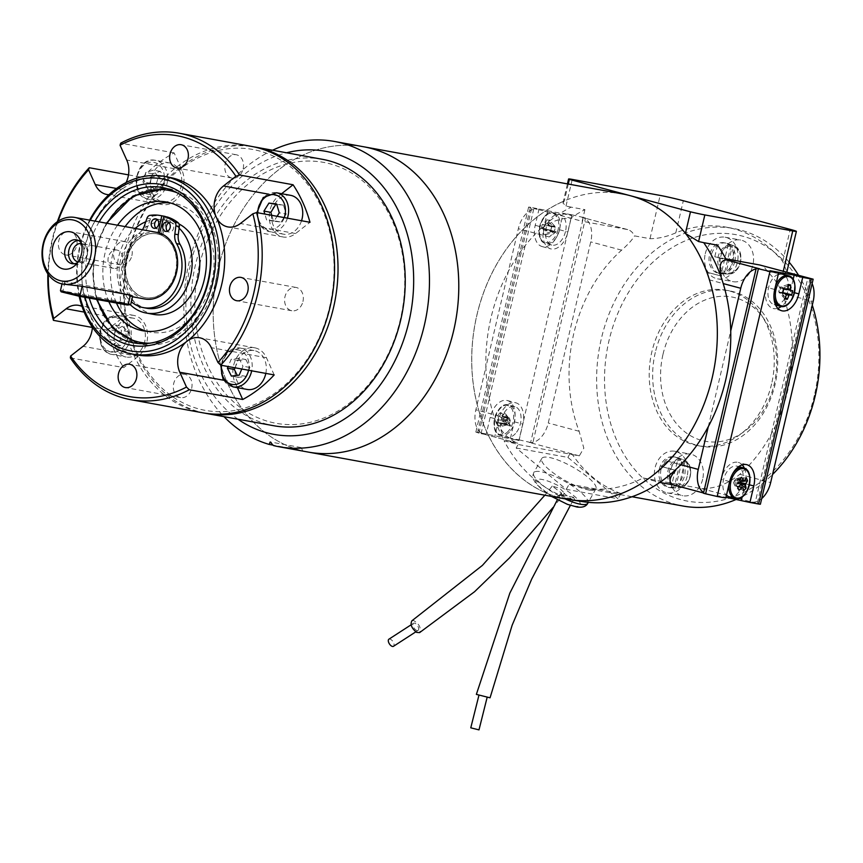 <?xml version="1.0" encoding="UTF-8"?>
<svg xmlns="http://www.w3.org/2000/svg" width="863" height="863" viewBox="0 0 863 863"><rect width="100%" height="100%" fill="white"/><g stroke="black" fill="none" stroke-linecap="round" stroke-linejoin="round"><path stroke-width="0.65" stroke-dasharray="4.32 3.24" d="M273.398 445.556L302.708 450.896L301.219 447.595L298.458 449.752L273.01 445.125M301.219 447.595L270.184 441.942M238.015 419.224A143.873 112.762 100.3 0 1 190.712 263.614A143.873 112.762 100.3 0 1 286.559 152.783M272.546 150.238A155.135 121.597 -79.7 0 0 187.034 272.298A155.135 121.597 -79.7 0 0 224.013 416.667M145.771 221.769A47.389 37.141 100.3 0 1 149.925 220.356A47.389 37.141 100.3 0 1 163.139 219.763A47.389 37.141 100.3 0 1 164.466 220.043A47.389 37.141 100.3 0 1 166.451 220.572L162.729 235.027A32.438 25.426 -79.7 0 0 161.37 234.66L165.189 216.635M158.932 234.337A32.438 25.426 -79.7 0 0 156.667 233.787A32.438 25.426 -79.7 0 0 126.268 259.116A32.438 25.426 -79.7 0 0 145.038 297.616A32.438 25.426 -79.7 0 0 175.577 271.716A32.438 25.426 -79.7 0 0 158.932 234.337M159.623 233.075L159.277 234.402L162.729 235.027M159.277 234.402A32.438 25.426 100.3 0 1 175.923 271.78A32.438 25.426 100.3 0 1 145.383 297.681A32.438 25.426 100.3 0 1 126.181 261.209A32.438 25.426 100.3 0 1 157.012 233.851A32.438 25.426 100.3 0 1 157.918 234.035L161.37 234.66M90.27 220.248A87.454 68.544 -79.7 0 0 79.925 296.376M84.973 297.304A81.812 64.121 100.3 0 1 95.016 221.122M115.362 325.027L121.467 330.41L120.324 340.173L113.085 344.542L106.98 339.148L108.123 329.396L115.362 325.027L122.255 326.279L128.36 331.672L127.217 341.424L120.324 340.173M155.556 186.559L147.864 188.943L142.945 181.92L145.718 172.524L153.398 170.13L158.317 177.152L155.556 186.559L162.449 187.81L154.757 190.194L149.838 183.183L142.945 181.92M302.708 450.896A155.135 121.597 -79.7 0 0 308.167 452.061M363.787 146.796A155.135 121.597 -79.7 0 0 217.595 271.392A155.135 121.597 -79.7 0 0 298.458 449.752M362.018 146.483A155.157 121.607 -79.7 0 0 305.772 153.808A155.157 121.607 -79.7 0 0 213.15 313.161A155.157 121.607 -79.7 0 0 306.397 451.737M516.182 447.994L567.886 457.412L617.984 498.771L566.279 489.343L516.182 447.994L518.145 444.477L504.035 440.702A154.704 121.252 100.3 0 1 495.955 422.201L510.011 425.966A141.047 110.55 100.3 0 1 506.743 418.091L510.648 426.085L510.011 425.966M589.515 490.108A31.036 7.735 -150.7 0 1 557.541 475.88A31.036 7.735 -150.7 0 1 541.737 458.512A31.036 7.735 -150.7 0 1 572.59 466.948A31.036 7.735 -150.7 0 1 595.869 488.868A31.036 7.735 -150.7 0 1 589.515 490.108M708.296 426.646L730.724 331.025M556.214 231.78L549.224 236.958A141.047 110.55 100.3 0 1 555.578 231.662L542.158 228.015C552.072 221.122 561.554 217.843 570.605 218.177A154.704 121.252 100.3 0 1 584.92 209.644L571.133 207.142A154.704 121.252 -79.7 0 0 541.522 227.897A154.704 121.252 -79.7 0 0 535.88 233.388A154.704 121.252 -79.7 0 0 508.318 271.446A154.704 121.252 -79.7 0 0 485.891 367.066L518.35 228.695A22.567 13.991 -75 0 1 533.679 209.321A22.567 13.991 -75 0 1 537.282 209.245L531.705 208.048L478.922 433.086L481.058 433.658L481.22 432.956A22.567 13.991 -75 0 1 475.869 409.817L485.891 367.066A154.704 121.252 -79.7 0 0 493.399 414.51A154.704 121.252 -79.7 0 0 495.955 422.201L510.648 426.085M571.133 207.142L565.999 206.02L562.956 203.021L564.294 200.982A155.103 121.564 100.3 0 0 471.791 355.146A155.103 121.564 100.3 0 0 557.056 496.84L571.23 499.051A154.704 121.252 -79.7 0 1 504.035 440.702L517.822 443.204L483.819 434.132A22.567 13.991 -75 0 1 481.22 432.956L533.841 208.619M685.427 233.366L685.405 233.42A155.103 121.564 100.3 0 1 701.08 411.252A155.103 121.564 100.3 0 1 569.364 499.569A155.103 121.564 100.3 0 1 561.209 497.951L574.801 500.011A154.704 121.252 -79.7 0 0 583.215 501.694M568.275 184.046L564.294 200.982M557.056 496.84L559.763 494.726L561.209 497.951M574.801 500.011L573.55 497.239L571.23 499.051M573.55 497.239L559.763 494.726M675.093 470.195L661.036 466.43A141.047 110.55 100.3 0 0 667.39 461.133L680.734 464.704M667.39 461.133L661.036 466.43M566.279 489.343L569.213 484.1A141.047 110.55 100.3 0 0 583.021 487.811A141.047 110.55 100.3 0 0 643.118 477.962L659.807 482.428M506.743 418.091L475.869 409.817M483.819 434.132A22.567 13.991 -75 0 0 484.51 434.283L517.822 443.204C509.407 440.087 502.331 433.118 496.592 422.32M569.213 484.1L620.929 493.528A141.047 110.55 100.3 0 1 572.428 454.585L518.145 444.477M569.85 453.895L567.886 457.412M555.578 231.662L542.158 228.015M549.224 236.958L518.35 228.695M584.92 209.644L582.191 221.284L537.282 209.245M643.118 477.962L701.716 488.641C715.276 488.706 727.962 483.927 739.785 474.316A141.047 110.55 -79.7 0 0 787.628 390.885A141.047 110.55 -79.7 0 0 782.266 293.193C779.052 285.06 773.992 277.8 767.11 271.403L782.59 274.218L786.873 271.931L782.719 261.489A141.047 110.55 -79.7 0 0 726.668 227.239A141.047 110.55 -79.7 0 0 675.794 232.848C666.829 236.742 658.232 238.684 650.001 238.695L634.521 235.879A22.567 13.991 105 0 0 627.703 229.601A22.567 13.991 105 0 0 627.013 229.45L582.191 221.284M572.428 454.585L579.321 455.847L583.83 448.145L579.127 431.273A141.047 110.55 100.3 0 1 621.619 250.151C627.94 244.574 632.245 239.817 634.521 235.879M812.277 305.135A141.047 110.55 -79.7 0 0 798.631 275.394M789.16 262.201A141.047 110.55 -79.7 0 0 733.561 228.49A141.047 110.55 -79.7 0 0 599.515 347.444A141.047 110.55 -79.7 0 0 683 506.031M736.581 499.278A141.047 110.55 -79.7 0 0 772.568 474.467M721.295 276.009L706.603 272.125A141.047 110.55 100.3 0 1 709.871 280L723.216 283.582M707.239 272.244L709.871 280M706.603 272.125L720.659 275.89M627.013 229.45L582.104 217.411A22.567 13.991 -75 0 1 582.795 217.573A22.567 13.991 -75 0 1 585.384 218.738A22.567 13.991 -75 0 1 590.745 241.877L548.253 423.01A22.567 13.991 -75 0 1 532.935 442.385A22.567 13.991 -75 0 1 529.321 442.449L532.762 443.075L530.626 442.503L583.41 217.465L585.545 218.037L532.762 443.075M582.104 217.411L585.545 218.037M583.41 217.465L571.824 214.811L519.041 439.839L510.421 438.275L518.976 440.562L477.671 432.309L530.454 207.271L571.759 215.534L563.205 213.237L571.824 214.811M530.454 207.271L528.631 207.055L531.705 208.048M759.688 268.835A22.567 13.991 105 0 0 756.074 268.9M725.794 258.814L714.78 256.796L726.376 259.903M767.11 271.403A22.567 13.991 105 0 0 760.281 265.124M812.115 283.647A22.567 13.991 105 0 0 807.79 278.328A22.567 13.991 105 0 0 805.19 277.152A22.567 13.991 105 0 0 804.499 277.001M663.021 354.251A73.344 57.487 100.3 0 1 760.918 314.801A73.344 57.487 100.3 0 1 731.921 438.382A73.344 57.487 100.3 0 1 663.021 354.251M655.297 352.471A78.986 61.909 -79.7 0 0 701.015 446.225A78.986 61.909 -79.7 0 0 775.05 384.564A78.986 61.909 -79.7 0 0 729.332 290.809A78.986 61.909 -79.7 0 0 655.297 352.471M771.598 383.927A78.986 61.909 100.3 0 1 697.563 445.599A78.986 61.909 100.3 0 1 650.821 356.797A78.986 61.909 100.3 0 1 725.88 290.184A78.986 61.909 100.3 0 1 771.598 383.927M702.665 479.213A21.154 16.58 100.3 0 1 682.827 495.729A21.154 16.58 100.3 0 1 670.303 471.942A21.154 16.58 100.3 0 1 690.411 454.1A21.154 16.58 100.3 0 1 702.665 479.213M720.788 256.559A21.154 16.58 100.3 0 1 740.616 240.043A21.154 16.58 100.3 0 1 753.14 263.83A21.154 16.58 100.3 0 1 733.032 281.672A21.154 16.58 100.3 0 1 720.788 256.559M814.37 395.394A135.405 106.127 100.3 0 1 633.647 468.221A135.405 106.127 100.3 0 1 687.164 240.054A135.405 106.127 100.3 0 1 814.37 395.394M484.51 434.283L481.058 433.658M478.922 433.086L475.847 432.093L477.671 432.309M519.041 439.839L530.626 442.503M701.716 488.641L751.716 502.029A22.567 13.991 105 0 0 755.33 501.964A22.567 13.991 105 0 0 761.695 498.598M751.716 502.029L755.168 502.665L807.951 277.627M810.087 278.199L757.304 503.237L755.168 502.665M757.304 503.237L760.379 504.229M725.805 498.048L717.25 495.75L725.966 497.336M703.464 493.237L706.905 493.873A22.567 13.991 105 0 1 706.214 493.712A22.567 13.991 105 0 1 703.625 492.546M661.662 466.538L675.136 470.152M717.509 245.168L714.78 256.796M620.929 493.528L617.984 498.771M622.331 193.895A155.157 121.607 -79.7 0 0 564.316 200.917A155.157 121.607 -79.7 0 0 471.694 361.403A155.157 121.607 -79.7 0 0 566.711 499.181M500.454 422.892L507.487 424.229A3.139 1.942 -75 0 1 507.293 424.208L499.85 422.913A3.808 2.362 -75 0 0 500.454 422.892A28.134 13.959 41.8 0 0 502.32 426.139A27.67 7.4 141 0 1 504.736 423.431L509.904 421.522L502.87 420.195A3.808 2.362 -75 0 0 503.183 418.674A28.134 17.098 -22.2 0 1 506.203 416.128A27.67 4.639 60.3 0 1 504.952 413.064L508.728 418.102L501.813 415.567A3.808 2.362 -75 0 0 500.961 415.513A28.134 13.959 -138.2 0 1 500.313 412.6A27.67 22.697 7 0 0 497.897 415.297L506.085 420.788L498.544 418.21A3.808 2.362 -75 0 0 498.231 419.731A28.134 17.098 157.8 0 0 496.419 422.6A27.67 19.935 -164.9 0 0 497.671 425.664L507.261 424.208L499.483 422.794A28.134 17.098 -22.2 0 0 497.671 425.664M502.87 420.195A28.134 13.959 -138.2 0 0 504.736 423.431M501.813 415.567A3.808 2.362 -75 0 1 501.921 415.61A28.134 17.098 157.8 0 1 504.952 413.064M498.544 418.21A28.134 13.959 41.8 0 1 497.897 415.297M498.231 419.731L506.009 421.133L496.419 422.6M504.596 416.581L501.921 415.61M503.183 418.674L509.979 421.176L506.203 416.128M506.894 424.618L505.642 421.543M509.094 417.692L510.346 420.766M510.098 421.996L507.487 424.229A3.139 1.942 -75 0 0 508.318 423.981A3.139 1.942 -75 0 0 509.461 422.697A3.139 1.942 -75 0 0 509.904 421.522A3.139 1.942 -75 0 0 509.979 421.176A3.139 1.942 -75 0 0 510.011 419.957A3.139 1.942 -75 0 0 509.418 418.501A3.139 1.942 -75 0 0 508.728 418.102A3.139 1.942 -75 0 0 508.501 418.08L507.681 418.328A3.139 1.942 -75 0 1 508.501 418.08L500.961 415.513M505.891 420.313L507.681 418.328A3.139 1.942 -75 0 0 506.527 419.612A3.139 1.942 -75 0 0 506.085 420.788A3.139 1.942 -75 0 0 506.009 421.133A3.139 1.942 -75 0 0 505.977 422.352A3.139 1.942 -75 0 0 506.57 423.809A3.139 1.942 -75 0 0 507.261 424.208A3.139 1.942 -75 0 1 507.261 424.208M502.32 426.139L507.681 424.693M500.313 412.6L508.307 417.616M515.513 433.517A15.793 9.795 -75 0 1 506.689 437.163A15.793 9.795 -75 0 1 501.317 419.364A15.793 9.795 -75 0 1 514.866 406.646A15.793 9.795 -75 0 1 521.069 417.649A15.793 9.795 -75 0 1 515.513 433.517M554.391 231.413L550.4 230.108A27.67 11.758 102.1 0 1 551.349 226.052L555.351 227.357L555.092 228.415A3.139 1.942 -75 0 1 554.639 230.345A3.139 1.942 -75 0 1 554.003 231.349A3.139 1.942 -75 0 1 553.798 231.564A3.139 1.942 -75 0 1 552.978 232.061A3.139 1.942 -75 0 1 552.342 232.104A3.139 1.942 -75 0 1 551.77 231.834A3.139 1.942 -75 0 1 551.241 231.101A3.139 1.942 -75 0 1 551.144 230.82A3.139 1.942 -75 0 1 551.004 229.687A3.139 1.942 -75 0 1 551.457 227.756A3.139 1.942 -75 0 1 552.093 226.764A3.139 1.942 -75 0 1 552.309 226.538A3.139 1.942 -75 0 1 553.129 226.041A3.139 1.942 -75 0 1 553.97 226.052A3.139 1.942 -75 0 1 554.337 226.268A3.139 1.942 -75 0 1 554.866 227.001A3.139 1.942 -75 0 1 554.963 227.282A3.139 1.942 -75 0 1 555.092 228.415L554.391 231.413L547.239 229.482A3.808 2.362 -75 0 1 546.311 230.432A28.134 22.05 -79.7 0 0 545.966 234.66L553.647 232.179L543.766 229.968A3.808 2.362 -75 0 1 543.345 228.771A28.134 1.122 13.2 0 0 541.392 228.468L551.144 230.82L543.345 228.771M552.46 225.923L552.309 226.538L545.211 223.765A28.134 22.05 100.3 0 1 546.775 219.86L552.46 225.923L555.006 226.386L554.866 227.001L547.768 224.229A3.808 2.362 -75 0 1 548.188 225.426A28.134 1.122 -166.8 0 1 551.349 226.052M544.294 224.714L552.093 226.764L542.342 224.412A28.134 1.122 -166.8 0 1 544.294 224.714A3.808 2.362 -75 0 1 545.211 223.765M555.351 227.357L548.188 225.426M550.756 230.755L551.705 226.689M553.647 232.179L553.798 231.564L546.311 230.432M553.129 226.041L554.337 226.268M552.978 232.061L551.77 231.834M565.481 231.554A15.793 9.795 -75 0 1 551.748 245.06A15.793 9.795 -75 0 1 546.376 227.26A15.793 9.795 -75 0 1 559.925 214.542A15.793 9.795 -75 0 1 565.481 231.554M542.342 224.412A27.67 27.055 -87.5 0 0 541.392 228.468M550.4 230.108A28.134 1.122 13.2 0 0 547.239 229.482M555.006 226.386L549.332 220.324A27.67 8.63 34.8 0 0 546.775 219.86M551.101 231.716L543.41 234.197A27.67 6.667 172.1 0 0 545.966 234.66M549.332 220.324A28.134 22.05 -79.7 0 0 547.768 224.229M543.41 234.197A28.134 22.05 100.3 0 1 543.766 229.968M510.421 438.275L514.283 421.802A19.752 12.244 105 0 0 507.336 400.529A19.752 12.244 105 0 0 490.152 417.412L486.29 433.873M539.073 208.846L535.211 225.308A19.752 12.244 105 0 0 542.169 246.581A19.752 12.244 105 0 0 559.343 229.698L563.205 213.237M518.976 440.562L522.838 424.1A19.752 12.244 105 0 0 515.891 402.827A19.752 12.244 105 0 0 498.706 419.698L494.844 436.171M547.627 211.133L543.766 227.595A19.752 12.244 105 0 0 550.723 248.868A19.752 12.244 105 0 0 567.897 231.996L571.759 215.534M783.669 289.062L779.667 287.767L779.418 288.835A3.139 1.942 105 0 0 778.965 290.755A3.139 1.942 105 0 0 779.106 291.899A3.139 1.942 105 0 0 779.203 292.169A3.139 1.942 105 0 0 779.731 292.913A3.139 1.942 105 0 0 780.098 293.129A3.139 1.942 105 0 0 780.939 293.129A3.139 1.942 105 0 0 781.749 292.633A3.139 1.942 105 0 0 781.964 292.417A3.139 1.942 105 0 0 782.601 291.424A3.139 1.942 105 0 0 783.054 289.493A3.139 1.942 105 0 0 782.924 288.361A3.139 1.942 105 0 0 782.827 288.08A3.139 1.942 105 0 0 782.299 287.347A3.139 1.942 105 0 0 781.716 287.077A3.139 1.942 105 0 0 781.091 287.12A3.139 1.942 105 0 0 780.271 287.616A3.139 1.942 105 0 0 780.055 287.832A3.139 1.942 105 0 0 779.418 288.835L778.717 291.823L782.773 292.902M788.048 285.826L782.827 288.08L787.671 288.803M787.024 289.429L792.676 290.702M786.01 294.315L781.749 292.633L781.608 293.258L779.731 292.913L780.939 293.129M782.849 292.611L781.964 292.417L782.838 292.643M787.757 288.749L780.271 287.616L780.411 287.001L782.299 287.347L781.091 287.12M779.667 287.767L786.829 289.698M782.353 292.492L783.302 288.425M784.737 298.857L779.203 292.169L786.301 294.952M778.264 274.358A15.793 9.795 105 0 0 768.577 287.627A15.793 9.795 105 0 0 774.143 304.639A15.793 9.795 105 0 0 787.692 291.921A15.793 9.795 105 0 0 782.32 274.121M782.709 293.129L778.717 291.823M779.062 292.794L779.731 292.913M782.968 287.465L782.299 287.347M788.102 284.51L780.411 287.001M785.416 297.325L781.608 293.258M738.652 486.549L734.855 485.686L738.998 490.324M740.227 481.619L737.941 482.255L740.864 482.773M737.746 487.25L733.971 482.212L740.767 484.704M744.467 480.583L736.689 479.181L746.279 477.714M733.604 482.622L734.855 485.686M738.307 481.834L737.056 478.771M741.63 477.25L736.268 478.695L734.046 481.856A3.139 1.942 105 0 0 733.971 482.212A3.139 1.942 105 0 0 733.938 483.431A3.139 1.942 105 0 0 734.532 484.887A3.139 1.942 105 0 0 735.222 485.276A3.139 1.942 105 0 0 735.449 485.297A3.139 1.942 105 0 0 736.268 485.06L737.423 483.776A3.139 1.942 105 0 0 737.865 482.6L737.423 483.776A3.139 1.942 105 0 1 736.268 485.06L735.643 485.772L738.771 486.441M736.268 478.695L736.463 479.159A3.139 1.942 105 0 0 735.632 479.397A3.139 1.942 105 0 0 734.489 480.68A3.139 1.942 105 0 0 734.046 481.856L741.08 483.194M740.939 483.658L737.865 482.6A3.139 1.942 105 0 0 737.941 482.255A3.139 1.942 105 0 0 737.973 481.036A3.139 1.942 105 0 0 737.38 479.58A3.139 1.942 105 0 0 736.689 479.181A3.139 1.942 105 0 0 736.657 479.181A3.139 1.942 105 0 0 736.463 479.159L739.44 479.709M739.213 479.947L733.852 481.392M743.636 490.788L735.643 485.772M740.734 484.747L738.059 483.064M729.084 496.743A15.793 9.795 105 0 0 742.633 484.024A15.793 9.795 105 0 0 737.261 466.225A15.793 9.795 105 0 0 728.437 469.871A15.793 9.795 105 0 0 726.452 495.286M744.413 468.253A19.752 12.244 -75 0 1 745.244 483.679L742.18 496.754M717.25 495.75L721.112 479.289A19.752 12.244 -75 0 1 738.286 462.406A19.752 12.244 -75 0 1 742.212 464.844M777.746 308.307A19.752 12.244 -75 0 1 773.119 308.458A19.752 12.244 -75 0 1 766.171 287.185L770.033 270.712M793.108 279.601L790.303 291.575A19.752 12.244 -75 0 1 781.36 306.462M561.565 493.053L560.918 493.377L566.214 498.361L573.226 500.27L564.003 493.496C561.36 496.063 560.54 495.912 561.565 493.053L552.234 486.085L559.591 488.307L564.575 493.248L564.003 493.496M490.055 697.811L476.365 694.381M411.899 620.788L413.539 620.519C419.332 623.949 421.36 627.984 419.601 632.611M417.12 630.529A4.229 2.114 -122.9 0 1 413.56 627.174A4.229 2.114 -122.9 0 1 413.496 623.269A4.229 2.114 -122.9 0 1 417.573 625.675A4.229 2.114 -122.9 0 1 418.091 630.378A4.229 2.114 -122.9 0 1 417.12 630.529M388.889 639.203A4.229 2.114 -122.9 0 1 392.956 641.597A4.229 2.114 -122.9 0 1 393.485 646.301M479.914 695.125L487.207 697.088L479.914 695.125M478.987 729.882L470.777 727.822M169.45 177.336A90.27 70.755 -79.7 0 0 119.45 191.079A22.567 17.692 -79.7 0 0 126.127 182.535M92.395 327.239A22.567 17.692 -79.7 0 0 90.313 315.275A90.27 70.755 -79.7 0 0 137.088 354.952M76.71 245.631A11.845 9.288 -79.7 0 0 69.86 231.564A11.845 9.288 -79.7 0 0 58.598 241.564A11.845 9.288 -79.7 0 0 65.61 254.876A11.845 9.288 -79.7 0 0 76.71 245.631M58.058 221.219A132.589 103.916 -79.7 0 0 48.339 274.596M108.889 194.736A22.567 17.692 -79.7 0 0 119.45 191.079A90.27 70.755 -79.7 0 0 90.313 315.275A22.567 17.692 -79.7 0 0 82.028 306.441M251.662 146.43A135.405 106.127 -79.7 0 0 124.736 252.147A135.405 106.127 -79.7 0 0 203.118 412.859M70.345 357.886L123.776 367.627L138.188 356.376A22.567 17.692 -79.7 0 0 147.444 332.74A22.567 17.692 -79.7 0 0 133.776 315.405A22.567 17.692 -79.7 0 0 121.284 318.846L106.861 330.098A135.405 106.127 -79.7 0 0 123.776 367.627M106.861 330.098L92.384 327.455M47.853 273.916A135.405 106.127 100.3 0 1 57.368 221.694M128.501 174.876L142.665 177.454L150.41 194.65A22.567 17.692 -79.7 0 0 162.104 204.563A22.567 17.692 -79.7 0 0 180.335 194.402A22.567 17.692 -79.7 0 0 181.888 170.076L174.143 152.891A135.405 106.127 -79.7 0 0 142.665 177.454M174.143 152.891L120.701 143.161M79.094 296.225L79.18 296.246A90.27 70.755 100.3 0 1 89.633 220.141M151.176 178.35A19.752 15.48 -79.7 0 0 162.611 201.791A19.752 15.48 -79.7 0 0 181.37 185.135A19.752 15.48 -79.7 0 0 169.687 162.934A19.752 15.48 -79.7 0 0 151.176 178.35M115.966 348.35A19.752 15.48 -79.7 0 0 126.192 357.034A19.752 15.48 -79.7 0 0 144.962 340.378A19.752 15.48 -79.7 0 0 133.28 318.177A19.752 15.48 -79.7 0 0 123.981 320.054A19.752 15.48 -79.7 0 0 115.966 348.35M274.186 374.92L266.44 357.735A22.567 17.692 -79.7 0 0 254.747 347.811A22.567 17.692 -79.7 0 0 236.516 357.983A22.567 17.692 -79.7 0 0 234.963 382.298L237.379 387.66M265.815 373.399A19.752 15.48 -79.7 0 0 254.24 350.594A19.752 15.48 -79.7 0 0 238.285 359.483A19.752 15.48 -79.7 0 0 236.937 380.766A19.752 15.48 -79.7 0 0 247.163 389.44M281.618 193.7L278.663 196.009A22.567 17.692 -79.7 0 0 269.407 219.644A22.567 17.692 -79.7 0 0 283.075 236.98A22.567 17.692 -79.7 0 0 295.578 233.539L309.99 222.287M290.658 195.351A19.752 15.48 -79.7 0 0 274.704 204.24A19.752 15.48 -79.7 0 0 273.344 225.523A19.752 15.48 -79.7 0 0 283.582 234.197A19.752 15.48 -79.7 0 0 299.083 226.052A19.752 15.48 -79.7 0 0 301.543 220.745M128.598 253.032A132.589 103.916 100.3 0 1 305.567 181.715A132.589 103.916 100.3 0 1 253.161 405.125A132.589 103.916 100.3 0 1 128.598 253.032M199.267 265.912A132.589 103.916 -79.7 0 0 207.314 364.995A132.589 103.916 -79.7 0 0 371.694 380.648A132.589 103.916 -79.7 0 0 355.017 175.211A132.589 103.916 -79.7 0 0 199.267 265.912M322.331 159.299A135.405 106.127 -79.7 0 0 212.924 220.302A135.405 106.127 -79.7 0 0 203.625 366.225A135.405 106.127 -79.7 0 0 273.787 425.739M204.844 413.161A135.405 106.127 100.3 0 1 136.408 353.97A135.405 106.127 100.3 0 1 128.188 252.773A135.405 106.127 100.3 0 1 253.377 146.764M271.726 215.319L273.485 221.208L281.155 222.071L274.261 220.809L277.088 216.289M274.261 220.809L266.591 219.946L264.833 214.056M234.995 367.789L238.102 360.507L245.89 359.537L238.997 358.274L231.208 359.256L228.102 366.527M238.997 358.274L242.978 366.214L241.78 369.019M162.449 187.81L165.221 178.404L158.317 177.152M149.838 183.183L152.611 173.776L160.302 171.392L165.221 178.404M154.757 190.194L147.864 188.943M152.611 173.776L145.718 172.524M160.302 171.392L153.398 170.13M99.137 221.867A78.986 61.909 -79.7 0 0 89.267 298.08M214.11 232.384A78.986 61.909 100.3 0 1 215.556 282.622A78.986 61.909 100.3 0 1 141.521 344.294A78.986 61.909 100.3 0 1 94.779 255.48A78.986 61.909 100.3 0 1 169.838 188.868A78.986 61.909 100.3 0 1 214.11 232.384M163.797 216.16A51.057 40.022 -79.7 0 0 153.42 215.998A4.229 3.312 -79.7 0 0 150.475 218.781L147.767 226.57A13.528 10.604 100.3 0 1 142.061 234.089A39.73 31.133 -79.7 0 0 122.643 275.739A39.73 31.133 -79.7 0 0 146.872 308.274M130.518 304.941A47.389 37.141 100.3 0 1 135.146 228.425M167.368 217.023L166.451 220.572A47.389 37.141 100.3 0 1 179.137 228.177M153.776 314.412A47.389 37.141 100.3 0 1 125.728 261.122A47.389 37.141 100.3 0 1 170.766 221.155A47.389 37.141 100.3 0 1 179.029 223.981M146.764 331.295A65.448 51.295 -79.7 0 0 150.54 332.169A65.448 51.295 -79.7 0 0 201.306 306.149A65.448 51.295 -79.7 0 0 210.68 239.45A65.448 51.295 -79.7 0 0 174.002 203.398A65.448 51.295 -79.7 0 0 170.162 202.881M125.146 226.613A65.448 51.295 -79.7 0 0 116.462 303.042M108.846 301.651A65.448 51.295 100.3 0 1 117.53 225.221M156.926 232.395A33.851 26.537 -79.7 0 0 125.2 258.824A33.851 26.537 -79.7 0 0 144.79 299.008M68.048 285.027L62.438 282.158L65.038 281.705L113.301 290.507L129.838 296.279L132.665 296.106M122.255 326.279L115.016 330.648L108.123 329.396M127.217 341.424L119.979 345.793L113.873 340.41L115.016 330.648M128.36 331.672L121.467 330.41M119.979 345.793L113.085 344.542M113.873 340.41L106.98 339.148M245.89 359.537L249.871 367.476L246.074 376.387L238.285 377.358L237.282 375.362M238.102 360.507L231.208 359.256M249.871 367.476L242.978 366.214M246.074 376.387L239.18 375.125M238.285 377.358L231.392 376.106M281.155 222.071L286.171 214.067L279.267 212.816M276.764 204.445L283.506 205.2L286.171 214.067M283.506 205.2L276.613 203.948M273.485 221.208L266.591 219.946M131.866 255.675A11.845 9.288 -79.7 0 0 125.006 241.618A11.845 9.288 -79.7 0 0 113.754 251.608A11.845 9.288 -79.7 0 0 120.766 264.93A11.845 9.288 -79.7 0 0 131.866 255.675M191.662 388.372A11.845 9.288 -79.7 0 0 184.801 374.305A11.845 9.288 -79.7 0 0 173.539 384.305A11.845 9.288 -79.7 0 0 180.55 397.616A11.845 9.288 -79.7 0 0 191.662 388.372M302.945 301.511A11.845 9.288 -79.7 0 0 296.085 287.455A11.845 9.288 -79.7 0 0 284.833 297.444A11.845 9.288 -79.7 0 0 291.845 310.766A11.845 9.288 -79.7 0 0 302.945 301.511M243.15 168.824A11.845 9.288 -79.7 0 0 236.3 154.757A11.845 9.288 -79.7 0 0 225.038 164.757A11.845 9.288 -79.7 0 0 232.05 178.069A11.845 9.288 -79.7 0 0 243.15 168.824M733.075 261.187A15.512 12.158 -79.7 0 0 724.1 242.773A15.512 12.158 -79.7 0 0 709.354 255.858A15.512 12.158 -79.7 0 0 718.534 273.301A15.512 12.158 -79.7 0 0 733.075 261.187M705.276 253.733A21.154 16.58 100.3 0 1 725.103 237.217A21.154 16.58 100.3 0 1 737.628 261.004A21.154 16.58 100.3 0 1 717.52 278.846A21.154 16.58 100.3 0 1 705.276 253.733M724.769 271.856L730.832 246.192L730.465 244.963L728.243 244.218L721.49 272.762L723.874 272.859L724.769 271.856A13.495 10.572 100.3 0 1 719.71 256.84A13.495 10.572 100.3 0 1 730.832 246.192M732.514 245.372L734.737 246.117L735.103 247.347L729.041 273.01L728.145 274.013L725.772 273.927L732.514 245.372A14.951 11.715 -79.7 0 0 730.939 244.682A14.951 11.715 -79.7 0 0 728.243 244.218M721.49 272.762A14.951 11.715 -79.7 0 0 725.61 273.916A14.951 11.715 -79.7 0 0 725.772 273.927M734.737 246.117L734.812 246.149C746.128 251.381 740.422 275.211 728.156 274.013A14.617 11.456 -79.7 0 0 740.378 262.481A14.617 11.456 -79.7 0 0 734.737 246.117M734.801 261.5A15.512 12.158 -79.7 0 0 727.121 243.42A15.512 12.158 -79.7 0 0 725.815 243.086A15.512 12.158 -79.7 0 0 711.08 256.171A15.512 12.158 -79.7 0 0 720.26 273.614A15.512 12.158 -79.7 0 0 721.597 273.754A15.512 12.158 -79.7 0 0 721.759 273.765A15.512 12.158 -79.7 0 0 734.801 261.5M659.343 468.943A15.512 12.158 -79.7 0 0 668.329 487.358A15.512 12.158 -79.7 0 0 683.075 474.272A15.512 12.158 -79.7 0 0 673.895 456.829A15.512 12.158 -79.7 0 0 659.343 468.943M687.142 476.387A21.154 16.58 100.3 0 1 667.315 492.902A21.154 16.58 100.3 0 1 654.79 469.116A21.154 16.58 100.3 0 1 674.898 451.273A21.154 16.58 100.3 0 1 687.142 476.387M684.898 461.403L678.836 487.066L677.94 488.07L675.567 487.983L682.309 459.429L684.607 460.206C695.923 465.437 690.217 489.267 677.951 488.07A14.617 11.456 -79.7 0 0 690.173 476.549A14.617 11.456 -79.7 0 0 684.532 460.173L684.898 461.403A13.495 10.572 100.3 0 1 689.947 476.43A13.495 10.572 100.3 0 1 678.836 487.066M671.285 486.818L673.669 486.915L674.553 485.912L680.627 460.249L680.26 459.019L678.038 458.275L671.285 486.818A14.951 11.715 -79.7 0 0 675.405 487.973A14.951 11.715 -79.7 0 0 675.567 487.983M682.309 459.429A14.951 11.715 -79.7 0 0 680.734 458.738A14.951 11.715 -79.7 0 0 678.038 458.275M661.069 469.256A15.512 12.158 -79.7 0 0 670.055 487.671A15.512 12.158 -79.7 0 0 671.392 487.822A15.512 12.158 -79.7 0 0 684.801 474.585A15.512 12.158 -79.7 0 0 676.916 457.476A15.512 12.158 -79.7 0 0 675.61 457.142A15.512 12.158 -79.7 0 0 674.111 456.991A15.512 12.158 -79.7 0 0 661.069 469.256M108.296 257.347A9.31 7.292 -79.7 0 0 113.679 268.393A9.31 7.292 -79.7 0 0 122.524 260.54A9.31 7.292 -79.7 0 0 117.023 250.076A9.31 7.292 -79.7 0 0 108.296 257.347M78.102 261.91A9.31 7.292 -79.7 0 0 78.177 261.921A9.31 7.292 -79.7 0 0 87.023 254.067A9.31 7.292 -79.7 0 0 81.51 243.603A9.31 7.292 -79.7 0 0 81.446 243.593M74.056 263.776A12.125 9.504 -79.7 0 0 75.944 264.38A12.125 9.504 -79.7 0 0 87.476 254.154A12.125 9.504 -79.7 0 0 80.291 240.518A12.125 9.504 -79.7 0 0 78.317 240.421M77.573 262.654A12.125 9.504 -79.7 0 0 79.579 261.165A12.125 9.504 -79.7 0 0 82.557 244.812A12.125 9.504 -79.7 0 0 81.208 242.708M157.918 234.035L158.209 232.676M142.417 229.752A13.528 10.604 100.3 0 1 138.619 233.452A39.73 31.133 -79.7 0 0 119.374 266.689A39.73 31.133 -79.7 0 0 131.338 301.791M157.444 219.731A4.8 3.754 100.3 0 1 159.267 219.493A4.8 3.754 100.3 0 1 162.104 224.887A4.8 3.754 100.3 0 1 157.541 228.932A4.8 3.754 100.3 0 1 155.923 228.069M168.986 222.816A4.8 3.754 100.3 0 1 170.809 222.589A4.8 3.754 100.3 0 1 173.646 227.983A4.8 3.754 100.3 0 1 169.094 232.028A4.8 3.754 100.3 0 1 167.465 231.165M109.126 319.234A17.487 13.711 -79.7 0 0 105.62 349.288A17.487 13.711 -79.7 0 0 127.918 335.826A17.487 13.711 -79.7 0 0 109.126 319.234M163.571 184.294A17.487 13.711 -79.7 0 0 148.425 162.686A17.487 13.711 -79.7 0 0 139.903 191.64A17.487 13.711 -79.7 0 0 163.571 184.294M565.999 206.02L572.245 179.407M650.001 238.695L660.152 195.416M621.619 250.151L590.745 241.877M782.266 293.193L813.14 301.467M579.127 431.273L548.253 423.01M579.321 455.847L529.321 442.449M739.785 474.316L770.659 482.59M673.593 484.941L706.905 493.873M782.59 274.218L783.27 271.284M675.794 232.848L683.323 200.745M782.719 261.489L790.249 229.385M508.35 431.133A15.092 9.353 -75 0 1 494.186 426.408A15.092 9.353 -75 0 1 500.972 407.347A15.092 9.353 -75 0 1 512.946 411.338A15.092 9.353 -75 0 1 508.35 431.133M509.548 431.91A15.793 9.795 -75 0 1 500.713 435.556A15.793 9.795 -75 0 1 495.34 417.768A15.793 9.795 -75 0 1 508.89 405.038A15.793 9.795 -75 0 1 515.103 416.052A15.793 9.795 -75 0 1 509.548 431.91M559.515 229.957A15.793 9.795 -75 0 1 545.772 243.452A15.793 9.795 -75 0 1 540.4 225.664A15.793 9.795 -75 0 1 553.949 212.934A15.793 9.795 -75 0 1 559.515 229.957M558.102 229.612A15.092 9.353 -75 0 1 543.054 241.597A15.092 9.353 -75 0 1 540.454 223.603A15.092 9.353 -75 0 1 553.161 213.474A15.092 9.353 -75 0 1 558.102 229.612M490.152 417.412L498.706 419.698M514.283 421.802L522.838 424.1M559.343 229.698L567.897 231.996M535.211 225.308L543.766 227.595M775.535 286.02A15.793 9.795 105 0 0 774.553 289.224A15.793 9.795 105 0 0 773.917 295.556M780.12 306.246A15.793 9.795 105 0 0 793.658 293.517A15.793 9.795 105 0 0 788.297 275.718M732.525 473.981A15.793 9.795 105 0 0 728.955 484.618M735.06 498.35A15.793 9.795 105 0 0 748.609 485.621A15.793 9.795 105 0 0 743.237 467.822M749.408 484.801L745.244 483.679M729.667 481.576L721.112 479.289M774.726 289.472L766.171 287.185M794.456 292.697L790.303 291.575M587.854 503.161A31.036 7.735 29.3 0 0 564.575 481.241A31.036 7.735 29.3 0 0 533.722 472.805A31.036 7.735 29.3 0 0 565.092 498.89M575.06 506.182A25.394 6.332 -150.7 0 1 537.013 484.24A25.394 6.332 -150.7 0 1 562.277 487.843A25.394 6.332 -150.7 0 1 575.06 506.182M150.41 194.65L116.494 188.468M181.888 170.076L126.732 160.033M138.188 356.376L83.031 346.322M121.284 318.846L84.164 312.082M266.44 357.735L211.284 347.681M234.963 382.298L223.582 380.227M278.663 196.009L267.94 194.056M295.578 233.539L240.421 223.495M257.767 212.773A17.487 13.711 -79.7 0 0 266.613 228.641A17.487 13.711 -79.7 0 0 282.201 221.942A17.487 13.711 -79.7 0 0 284.261 217.595M287.411 218.177A19.752 15.48 100.3 0 1 284.952 223.485A19.752 15.48 100.3 0 1 269.439 231.629A19.752 15.48 100.3 0 1 257.757 209.429A19.752 15.48 100.3 0 1 276.527 192.773M248.555 370.259A17.487 13.711 -79.7 0 0 238.328 349.979A17.487 13.711 -79.7 0 0 221.608 365.34M233.032 386.872A19.752 15.48 100.3 0 1 221.349 364.671A19.752 15.48 100.3 0 1 240.108 348.016A19.752 15.48 100.3 0 1 251.683 370.82M109.849 317.476A19.752 15.48 100.3 0 1 119.137 315.61A19.752 15.48 100.3 0 1 130.831 337.811A19.752 15.48 100.3 0 1 112.061 354.456A19.752 15.48 100.3 0 1 100.011 338.177A19.752 15.48 100.3 0 1 109.849 317.476M137.044 175.782A19.752 15.48 100.3 0 1 155.556 160.367A19.752 15.48 100.3 0 1 166.624 185.157A19.752 15.48 100.3 0 1 148.468 199.213A19.752 15.48 100.3 0 1 137.044 175.782M177.088 192.762A77.292 60.583 100.3 0 1 211.823 232.934A77.292 60.583 100.3 0 1 149.677 343.204M97.379 299.558A77.292 60.583 100.3 0 1 107.131 223.323M735.103 247.347A13.495 10.572 100.3 0 1 740.152 262.374A13.495 10.572 100.3 0 1 729.041 273.01M730.465 244.963A14.617 11.456 -79.7 0 0 718.232 256.494A14.617 11.456 -79.7 0 0 723.874 272.859M674.553 485.912A13.495 10.572 100.3 0 1 669.505 470.896A13.495 10.572 100.3 0 1 680.627 460.249M680.26 459.019A14.617 11.456 -79.7 0 0 668.027 470.551A14.617 11.456 -79.7 0 0 673.669 486.915M130.68 304.607L111.133 299.741L62.87 290.95A0.906 0.712 -79.7 0 0 63.355 292.007L111.618 300.799L127.357 305.017M65.038 281.705L62.87 290.95L60.442 290.658M113.301 290.507L111.133 299.741A0.906 0.712 -79.7 0 0 111.618 300.799M149.979 215.372L153.42 215.998M147.023 218.156L150.475 218.781M144.326 225.944L147.767 226.57M138.619 233.452L142.061 234.089M572.59 500.065L569.364 499.569M562.956 203.021L567.444 183.895M583.021 487.811L632.029 496.743M726.668 227.239L733.561 228.49M627.703 229.601L582.795 217.573M697.563 445.599L701.015 446.225M725.88 290.184L729.332 290.809M703.518 492.989L706.214 493.712M514.866 406.646L508.89 405.038C496.225 400.529 487.487 433.14 500.713 435.556L506.689 437.163M551.748 245.06L545.772 243.452C532.547 241.036 541.284 208.425 553.949 212.934L559.925 214.542M475.847 432.093L528.631 207.055M507.336 400.529L515.891 402.827M542.169 246.581L550.723 248.868M774.143 304.639L775.6 305.027M737.261 466.225L738.728 466.613M736.657 479.181L744.1 480.475M739.354 486.808L742.137 487.822M746.84 464.704L738.286 462.406M781.673 310.745L773.119 308.458M560.918 493.377L557.358 499.753M573.226 500.27L570.357 505.394M552.234 486.085L544.855 495.2M564.575 493.248L553.086 507.433M413.496 623.269L411.112 624.812M418.091 630.378L415.793 631.867M541.737 458.512L533.722 472.805L532.881 475.276L533.097 478.717L536.02 483.981L551.468 496.398M595.869 488.868L588.318 502.331M162.104 204.563L106.947 194.52M133.776 315.405L78.619 305.351M254.747 347.811L199.59 337.767M283.075 236.98L227.918 226.926M283.582 234.197L269.439 231.629L260.097 225.157L256.904 212.611M220.755 365.189L227.703 351.888L240.108 348.016L254.24 350.594M133.28 318.177L119.137 315.61L109.342 317.552C95.21 325.006 97.034 352.708 112.061 354.456L126.192 357.034M169.687 162.934L155.556 160.367C135.448 155.567 127.972 196.624 148.468 199.213L162.611 201.791M166.009 188.328L162.255 187.487M137.746 343.452L133.938 342.913M163.139 219.763L170.766 221.155M142.913 330.777L150.54 332.169M166.376 202.007L174.002 203.398M96.537 299.407L92.805 274.013L96.117 247.8L106.386 223.193M129.838 296.279L132.514 296.775M125.006 241.618L69.86 231.564M120.766 264.93L65.61 254.876M184.801 374.305L129.644 364.262M180.55 397.616L125.394 387.573M296.085 287.455L240.928 277.401M291.845 310.766L236.689 300.712M236.3 154.757L181.144 144.714M232.05 178.069L176.893 168.026M717.52 278.846L733.032 281.672M725.103 237.217L740.616 240.043M730.939 244.682L727.121 243.42M725.61 273.916L721.597 273.754M725.815 243.086L724.1 242.773M720.26 273.614L718.534 273.301M667.315 492.902L682.827 495.729M674.898 451.273L690.411 454.1M680.734 458.738L676.916 457.476M675.405 487.973L671.392 487.822M675.61 457.142L673.895 456.829M670.055 487.671L668.329 487.358M62.028 283.916L62.438 282.158M117.023 250.076L81.51 243.603M113.679 268.393L78.177 261.921M82.557 244.812L80.032 239.644M79.579 261.165L75.383 265.114M80.291 240.518L76.429 239.817M75.944 264.38L72.082 263.679M154.099 228.307L157.541 228.932M155.815 218.868L159.267 219.493M165.642 231.403L169.094 232.028M167.368 221.964L170.809 222.589"/><path stroke-width="1.29" d="M273.01 445.125L269.148 444.413L270.184 441.942L273.398 445.556A155.135 121.597 -79.7 0 0 278.857 446.721A155.135 121.597 -79.7 0 0 426.29 315.88A155.135 121.597 -79.7 0 0 334.466 141.456A155.135 121.597 -79.7 0 0 272.546 150.238M286.559 152.783A143.873 112.762 100.3 0 1 413.323 291.748A143.873 112.762 100.3 0 1 268.932 433.302A143.873 112.762 100.3 0 1 238.015 419.224M224.013 416.667A155.135 121.597 -79.7 0 0 269.148 444.413M79.925 296.376A87.454 68.544 -79.7 0 0 146.095 351.5A87.454 68.544 -79.7 0 0 212.665 282.643A87.454 68.544 -79.7 0 0 177.055 183.938A87.454 68.544 -79.7 0 0 90.27 220.248M95.016 221.122A81.812 64.121 100.3 0 1 175.923 189.601A81.812 64.121 100.3 0 1 208.393 281.5A81.812 64.121 100.3 0 1 147.379 345.761A81.812 64.121 100.3 0 1 84.973 297.304M306.397 451.737A155.157 121.607 -79.7 0 0 308.167 452.072A155.135 121.597 -79.7 0 0 455.599 321.219A155.135 121.597 -79.7 0 0 363.787 146.796L334.466 141.456M685.427 233.366L690.476 211.823L629.925 195.599A155.157 121.607 -79.7 0 1 685.427 233.366A155.157 121.607 -79.7 0 1 700.443 412.805A155.157 121.607 -79.7 0 1 566.711 499.181L308.167 452.072A155.157 121.607 -79.7 0 0 453.593 330.939A155.157 121.607 -79.7 0 0 363.787 146.786A155.157 121.607 -79.7 0 0 362.018 146.483M572.59 500.065L583.215 501.694A154.704 121.252 -79.7 0 0 659.807 482.428A154.704 121.252 -79.7 0 0 675.093 470.195A154.704 121.252 -79.7 0 0 680.734 464.704A154.704 121.252 -79.7 0 0 708.296 426.646A154.704 121.252 -79.7 0 0 730.724 331.025A154.704 121.252 -79.7 0 0 723.216 283.582A154.704 121.252 -79.7 0 0 720.659 275.89A154.704 121.252 -79.7 0 0 703.723 242.654L698.588 241.543L704.834 214.93A16.926 0.669 -166.8 0 1 690.476 211.823M685.405 233.42L698.588 241.543M363.787 146.786L622.331 193.895A155.157 121.607 -79.7 0 1 629.925 195.599L569.364 179.375L568.275 184.046M569.364 179.375A16.926 0.669 -166.8 0 1 568.598 178.975A16.926 0.669 -166.8 0 1 572.245 179.407L660.152 195.416A16.926 0.669 -166.8 0 1 683.323 200.745L790.249 229.385A16.926 0.669 -166.8 0 1 796.387 231.37A16.926 0.669 -166.8 0 1 792.741 230.939L704.834 214.93M772.568 474.467A141.047 110.55 -79.7 0 0 815.201 395.912A141.047 110.55 -79.7 0 0 812.277 305.135M798.631 275.394A141.047 110.55 -79.7 0 0 789.16 262.201M632.029 496.743L683 506.031A141.047 110.55 -79.7 0 0 736.581 499.278M703.723 242.654L717.509 245.168A154.704 121.252 -79.7 0 1 726.376 259.903C720.389 260.41 718.696 265.782 721.295 276.009L720.659 275.89M726.376 259.903L759.688 268.835L756.236 268.21L756.074 268.9A22.567 13.991 105 0 0 740.745 288.274L730.724 331.025M804.855 277.066L760.281 265.124A22.567 13.991 105 0 0 759.591 264.963L725.794 258.814M758.383 268.781L769.969 271.435L717.185 496.473L705.6 493.809L758.383 268.781L756.236 268.21M811.328 278.976L813.151 279.191L760.379 504.229L758.555 504.014L811.328 278.976L802.709 277.401L798.847 293.873A19.752 12.244 -75 0 1 781.673 310.745A19.752 12.244 -75 0 1 774.726 289.472L778.588 273.01L769.969 271.435M778.588 273.01L770.033 270.712L794.165 275.114L793.108 279.601M802.709 277.401L794.165 275.114M813.151 279.191L759.591 264.963M761.695 498.598A22.567 13.991 105 0 0 770.659 482.59L813.14 301.467A22.567 13.991 105 0 0 812.115 283.647M673.237 484.877L659.807 482.428M717.185 496.473L725.805 498.048L729.667 481.576A19.752 12.244 -75 0 1 746.84 464.704A19.752 12.244 -75 0 1 753.798 485.977L749.936 502.439L758.555 504.014M749.936 502.439L725.966 497.336M705.6 493.809L703.464 493.237L703.625 492.546A22.567 13.991 105 0 1 698.264 469.396L708.296 426.646M675.136 470.152L675.729 470.313C668.976 477.778 668.264 482.654 673.593 484.941M675.729 470.313L675.093 470.195M787.671 288.803L790.303 289.213A28.134 22.05 -79.7 0 0 790.648 284.984L788.048 285.826M781.964 292.417L789.774 294.466A28.134 1.122 13.2 0 0 791.716 294.768A27.67 27.055 92.5 0 0 792.676 290.702A28.134 1.122 -166.8 0 1 790.724 290.399A3.808 2.362 105 0 0 790.303 289.213M790.724 290.399L787.024 289.429M790.648 284.984A27.67 6.667 -7.9 0 0 788.102 284.51A28.134 22.05 100.3 0 1 787.757 288.749A3.808 2.362 105 0 0 786.829 289.698A28.134 1.122 -166.8 0 1 783.669 289.062A27.67 11.758 -77.9 0 1 782.709 293.129A28.134 1.122 13.2 0 0 785.88 293.754A3.808 2.362 105 0 0 786.301 294.952A28.134 22.05 100.3 0 1 784.737 298.857A27.67 8.63 -145.2 0 0 787.283 299.321A28.134 22.05 -79.7 0 0 788.847 295.416L786.01 294.315M788.847 295.416A3.808 2.362 105 0 0 789.774 294.466M785.88 293.754L782.773 292.902M773.917 295.556A15.793 9.795 105 0 0 780.12 306.246C792.773 310.756 801.511 278.145 788.297 275.718L782.32 274.121A15.793 9.795 105 0 0 778.264 274.358M791.716 294.768L782.849 292.611M787.283 299.321L785.416 297.325M738.771 486.441L742.989 487.875A3.808 2.362 105 0 1 742.137 487.822A3.808 2.362 105 0 1 742.029 487.778A28.134 17.098 -22.2 0 1 738.998 490.324A27.67 4.639 -119.7 0 0 737.746 487.25A28.134 17.098 157.8 0 0 740.767 484.704A3.808 2.362 105 0 1 741.08 483.194A28.134 13.959 41.8 0 0 739.213 479.947A27.67 7.4 -39 0 0 741.63 477.25A28.134 13.959 -138.2 0 1 743.496 480.486A3.808 2.362 105 0 1 744.1 480.475A3.808 2.362 105 0 1 744.467 480.583L743.744 480.454M742.989 487.875A28.134 13.959 41.8 0 1 743.636 490.788A27.67 22.697 -173 0 0 746.053 488.091A28.134 13.959 -138.2 0 0 745.405 485.179A3.808 2.362 105 0 0 745.718 483.658A28.134 17.098 -22.2 0 0 747.531 480.788A27.67 19.935 15.1 0 0 746.279 477.714A28.134 17.098 157.8 0 1 744.467 480.583M742.029 487.778L738.652 486.549M740.864 482.773L745.718 483.658M747.531 480.788L740.227 481.619M739.44 479.709L743.496 480.486M746.053 488.091L740.734 484.747M745.405 485.179L740.939 483.658M726.452 495.286A15.793 9.795 105 0 0 729.084 496.743L735.06 498.35C747.725 502.859 756.463 470.249 743.237 467.822A15.793 9.795 105 0 0 734.402 471.468A15.793 9.795 105 0 0 732.525 473.981M742.18 496.754L741.382 500.152M742.212 464.844A19.752 12.244 -75 0 1 744.413 468.253M756.074 268.9L703.625 492.546M781.36 306.462A19.752 12.244 -75 0 1 777.746 308.307M557.358 499.753L509.85 593.118L476.365 694.381L490.055 697.811L512.147 625.222L531.727 578.997L570.357 505.394M553.086 507.433L509.494 557.908L474.574 591.705L419.601 632.611L416.656 632.406C411.608 628.286 410.022 624.413 411.899 620.788L482.428 565.373L544.855 495.2M415.793 631.867L393.485 646.301A4.229 2.114 -122.9 0 1 392.514 646.452A4.229 2.114 -122.9 0 1 388.954 643.097A4.229 2.114 -122.9 0 1 388.889 639.203L411.112 624.812M478.922 695.319L470.777 727.822L478.987 729.882L487.131 697.39M187.994 158.77A11.845 9.288 -79.7 0 0 181.144 144.714A11.845 9.288 -79.7 0 0 169.882 154.704A11.845 9.288 -79.7 0 0 176.893 168.026A11.845 9.288 -79.7 0 0 187.994 158.77M235.923 176.268A132.589 103.916 -79.7 0 0 120.054 145.221L120.701 143.161A135.405 106.127 100.3 0 1 179.267 133.236A135.405 106.127 100.3 0 1 239.644 175.016L235.923 176.268L223.506 185.955A22.567 17.692 -79.7 0 0 216.225 217.012A90.27 70.755 -79.7 0 0 169.45 177.336L164.283 176.386A90.27 70.755 100.3 0 1 216.527 283.539A90.27 70.755 100.3 0 1 131.92 354.013A90.27 70.755 100.3 0 1 79.159 296.236L127.357 305.017A0.906 0.712 -79.7 0 0 128.242 304.326L130.68 304.607L127.4 305.027L79.137 296.236A0.906 0.712 -79.7 0 0 79.979 295.534L128.242 304.326L130.41 295.081L82.147 286.289L62.74 284.056A33.851 26.537 100.3 0 1 43.15 243.884A33.851 26.537 100.3 0 1 74.876 217.454A33.851 26.537 100.3 0 1 94.919 255.513A33.851 26.537 100.3 0 1 62.74 284.056M126.127 182.535A22.567 17.692 -79.7 0 0 126.732 160.033L120.054 145.221M247.789 291.467A11.845 9.288 -79.7 0 0 240.928 277.401A11.845 9.288 -79.7 0 0 229.677 287.39A11.845 9.288 -79.7 0 0 236.689 300.712A11.845 9.288 -79.7 0 0 247.789 291.467M251.683 370.82A19.752 15.48 100.3 0 1 250.216 375.513A19.752 15.48 100.3 0 1 233.032 386.872L223.064 379.364L220.755 365.189L217.961 362.492L211.284 347.681A22.567 17.692 -79.7 0 0 199.59 337.767A22.567 17.692 -79.7 0 0 187.088 341.198A90.27 70.755 -79.7 0 0 216.225 217.012A22.567 17.692 -79.7 0 0 227.918 226.926A22.567 17.692 -79.7 0 0 240.421 223.495L252.837 213.797L256.559 212.557A135.405 106.127 100.3 0 1 220.755 365.189L274.186 374.92A135.405 106.127 -79.7 0 1 242.708 399.493L189.277 389.752A135.405 106.127 100.3 0 1 130.723 399.677A135.405 106.127 100.3 0 1 70.345 357.886L70.615 356.02L83.031 346.322A22.567 17.692 -79.7 0 0 92.395 327.239M217.961 362.492A132.589 103.916 -79.7 0 0 252.837 213.797M136.505 378.318A11.845 9.288 -79.7 0 0 129.644 364.262A11.845 9.288 -79.7 0 0 118.382 374.251A11.845 9.288 -79.7 0 0 125.394 387.573A11.845 9.288 -79.7 0 0 136.505 378.318M70.615 356.02A132.589 103.916 -79.7 0 0 186.484 387.066L189.277 389.752M131.92 354.013L137.088 354.952A90.27 70.755 -79.7 0 0 187.088 341.198A22.567 17.692 -79.7 0 0 179.806 372.255L186.484 387.066M57.368 221.694A135.405 106.127 100.3 0 1 89.234 167.724L88.576 169.784L95.254 184.596A22.567 17.692 -79.7 0 0 106.947 194.52A22.567 17.692 -79.7 0 0 108.889 194.736M88.576 169.784A132.589 103.916 -79.7 0 0 58.058 221.219M48.339 274.596A132.589 103.916 -79.7 0 0 53.7 318.49L53.43 320.356A135.405 106.127 100.3 0 1 47.853 273.916M82.028 306.441A22.567 17.692 -79.7 0 0 78.619 305.351A22.567 17.692 -79.7 0 0 66.127 308.792L53.7 318.49M130.723 399.677L203.118 412.859A135.405 106.127 -79.7 0 0 293.15 378.382A135.405 106.127 -79.7 0 0 332.093 239.547A135.405 106.127 -79.7 0 0 251.662 146.43L179.267 133.236M92.384 327.455L53.43 320.356M89.234 167.724L128.501 174.876M239.644 175.016L293.075 184.758L281.618 193.7M256.559 212.557L309.99 222.287A135.405 106.127 -79.7 0 0 293.075 184.758M89.633 220.141A90.27 70.755 100.3 0 1 114.272 190.14A90.27 70.755 100.3 0 1 164.283 176.386M237.379 387.66L242.708 399.493M233.032 386.872L247.163 389.44A19.752 15.48 -79.7 0 0 264.348 378.08A19.752 15.48 -79.7 0 0 265.815 373.399M301.543 220.745A19.752 15.48 -79.7 0 0 290.658 195.351L276.527 192.773A19.752 15.48 100.3 0 1 287.411 218.177M206.559 413.485L273.787 425.739A135.405 106.127 -79.7 0 0 402.471 311.543A135.405 106.127 -79.7 0 0 322.331 159.299L255.103 147.055A135.405 106.127 100.3 0 1 335.243 299.299A135.405 106.127 100.3 0 1 206.559 413.485A135.405 106.127 100.3 0 1 204.844 413.161M253.377 146.764A135.405 106.127 100.3 0 1 255.103 147.055M277.088 216.289L279.267 212.816L276.613 203.948L268.943 203.085L263.938 211.079L264.833 214.056M228.102 366.527L227.401 368.167L231.392 376.106L239.18 375.125L241.78 369.019M89.267 298.08A78.986 61.909 -79.7 0 0 133.938 342.913A78.986 61.909 -79.7 0 0 207.972 281.241A78.986 61.909 -79.7 0 0 162.255 187.487A78.986 61.909 -79.7 0 0 99.137 221.867M131.338 301.791A39.73 31.133 -79.7 0 0 143.431 307.638L146.872 308.274A39.73 31.133 -79.7 0 0 179.936 288.609A39.73 31.133 -79.7 0 0 180 244.251A13.528 10.604 100.3 0 1 178.285 234.747L179.137 228.177A47.389 37.141 100.3 0 1 189.709 245.879A47.389 37.141 100.3 0 1 182.913 294.175A47.389 37.141 100.3 0 1 146.149 313.021A47.389 37.141 100.3 0 1 130.518 304.941M135.146 228.425A47.389 37.141 100.3 0 1 145.771 221.769M179.029 223.981A47.389 37.141 100.3 0 1 197.325 247.26A47.389 37.141 100.3 0 1 190.54 295.567A47.389 37.141 100.3 0 1 153.776 314.412L146.149 313.021M170.162 202.881A65.448 51.295 -79.7 0 0 125.146 226.613M116.462 303.042A65.448 51.295 -79.7 0 0 146.764 331.295M117.53 225.221A65.448 51.295 100.3 0 1 166.376 202.007A65.448 51.295 100.3 0 1 203.064 238.059A65.448 51.295 100.3 0 1 193.69 304.758A65.448 51.295 100.3 0 1 142.913 330.777A65.448 51.295 100.3 0 1 108.846 301.651M132.514 296.775L144.79 299.008A33.851 26.537 -79.7 0 0 176.958 270.453A33.851 26.537 -79.7 0 0 156.926 232.395L74.876 217.454M130.68 304.607L132.665 296.106L130.41 295.081M234.995 367.789L234.305 369.418L227.401 368.167M237.282 375.362L234.305 369.418M276.764 204.445L275.836 204.337L270.831 212.341L263.938 211.079M271.726 215.319L270.831 212.341M275.836 204.337L268.943 203.085M43.56 244.143A31.036 24.326 -79.7 0 0 72.719 279.731A31.036 24.326 -79.7 0 0 84.984 227.444A31.036 24.326 -79.7 0 0 43.56 244.143M52.762 246.602A18.9 14.811 100.3 0 1 65.34 232.039A18.9 14.811 100.3 0 1 80.032 239.644A18.9 14.811 100.3 0 1 75.383 265.114A18.9 14.811 100.3 0 1 58.177 266.44A18.9 14.811 100.3 0 1 52.762 246.602M81.446 243.593A9.31 7.292 -79.7 0 0 72.783 250.874A9.31 7.292 -79.7 0 0 78.102 261.91M78.317 240.421A12.125 9.504 -79.7 0 0 68.921 249.99A12.125 9.504 -79.7 0 0 74.056 263.776M81.208 242.708A12.125 9.504 -79.7 0 0 76.429 239.817A12.125 9.504 -79.7 0 0 65.059 249.278A12.125 9.504 -79.7 0 0 72.082 263.679A12.125 9.504 -79.7 0 0 77.573 262.654M165.189 216.635L165.221 216.451A51.057 40.022 -79.7 0 0 163.797 216.16L160.356 215.534A51.057 40.022 -79.7 0 0 149.979 215.372A4.229 3.312 -79.7 0 0 147.023 218.156L144.326 225.944A13.528 10.604 100.3 0 1 142.417 229.752M179.137 228.177L179.342 226.516A4.229 3.312 -79.7 0 0 177.972 222.578A51.057 40.022 -79.7 0 0 167.368 217.023L163.916 216.397L159.623 233.075M151.327 222.611A4.8 3.754 -79.7 0 0 154.099 228.307A4.8 3.754 -79.7 0 0 158.652 224.261A4.8 3.754 -79.7 0 0 155.815 218.868A4.8 3.754 -79.7 0 0 151.327 222.611M158.209 232.676L161.78 215.826A51.057 40.022 -79.7 0 0 160.356 215.534M143.431 307.638A39.73 31.133 -79.7 0 0 176.484 287.983A39.73 31.133 -79.7 0 0 176.559 243.625A13.528 10.604 100.3 0 1 174.844 234.121L175.901 225.89A4.229 3.312 -79.7 0 0 174.52 221.942A51.057 40.022 -79.7 0 0 163.916 216.397M162.87 225.707A4.8 3.754 -79.7 0 0 165.642 231.403A4.8 3.754 -79.7 0 0 170.205 227.357A4.8 3.754 -79.7 0 0 167.368 221.964A4.8 3.754 -79.7 0 0 162.87 225.707M161.78 215.826L165.221 216.451M155.923 228.069A4.8 3.754 100.3 0 1 154.768 223.237A4.8 3.754 100.3 0 1 157.444 219.731M167.465 231.165A4.8 3.754 100.3 0 1 166.322 226.333A4.8 3.754 100.3 0 1 168.986 222.816M723.216 283.582L740.745 288.274M680.734 464.704L698.264 469.396M783.27 271.284L792.741 230.939M788.297 275.718A15.793 9.795 105 0 0 775.535 286.02M775.966 289.569A15.092 9.353 105 0 0 779.354 304.909A15.092 9.353 105 0 0 793.615 295.578A15.092 9.353 105 0 0 789.462 276.786A15.092 9.353 105 0 0 775.966 289.569M735.6 472.255A15.092 9.353 105 0 0 732.946 495.761A15.092 9.353 105 0 0 746.171 492.471A15.092 9.353 105 0 0 748.404 472.611A15.092 9.353 105 0 0 735.6 472.255M728.955 484.618A15.793 9.795 105 0 0 735.06 498.35M753.798 485.977L749.408 484.801M798.847 293.873L794.456 292.697M565.092 498.89A31.036 7.735 29.3 0 0 581.5 504.402A31.036 7.735 29.3 0 0 587.854 503.161C586.15 506.495 582.514 507.778 576.937 507.002L567.369 504.326L551.468 496.398M116.494 188.468L95.254 184.596M84.164 312.082L66.127 308.792M223.582 380.227L179.806 372.255M267.94 194.056L223.506 185.955M284.261 217.595A17.487 13.711 -79.7 0 0 274.736 194.736A17.487 13.711 -79.7 0 0 257.767 212.773M221.608 365.34A17.487 13.711 -79.7 0 0 230.421 383.97A17.487 13.711 -79.7 0 0 247.271 374.337A17.487 13.711 -79.7 0 0 248.555 370.259M149.677 343.204A77.292 60.583 100.3 0 1 97.379 299.558M107.131 223.323A77.292 60.583 100.3 0 1 177.088 192.762M82.147 286.289L79.979 295.534L60.442 290.658L61.187 291.845L79.137 296.236A0.906 0.712 -79.7 0 1 79.094 296.225L63.355 292.007M176.559 243.625L180 244.251M174.844 234.121L178.285 234.747M175.901 225.89L179.342 226.516M174.52 221.942L177.972 222.578M567.444 183.895L568.598 178.975M672.924 484.79L703.518 492.989M786.873 271.931L796.387 231.37M775.6 305.027L780.12 306.246M738.728 466.613L743.237 467.822M588.318 502.331L587.854 503.161M256.904 212.611L263.226 197.508L276.527 192.773M137.746 343.452L112.481 327.983L96.537 299.407M106.386 223.193L133.01 195.987L166.009 188.328M60.442 290.658L62.028 283.916M308.167 452.061L278.857 446.721"/></g></svg>
